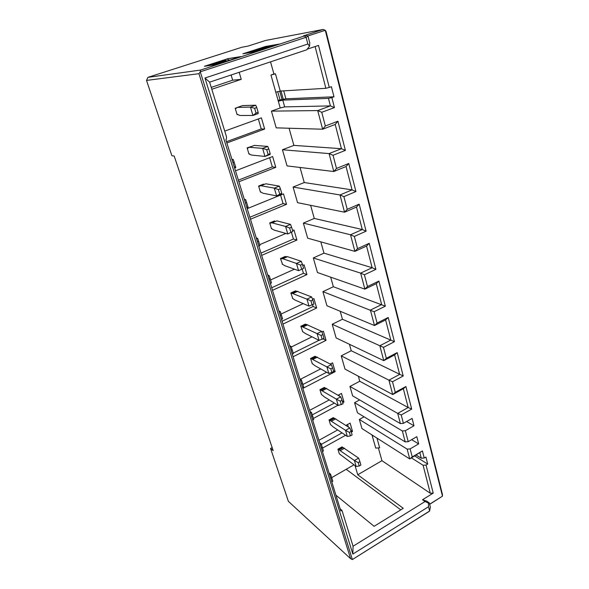 <?xml version="1.0" encoding="UTF-8"?>
<svg xmlns="http://www.w3.org/2000/svg" width="589" height="589" viewBox="0 0 589 589"><rect width="100%" height="100%" fill="white"/><g stroke="black" fill="none" stroke-linecap="round" stroke-linejoin="round"><path stroke-width="0.88" d="M411.63 439.681L418.661 443.892L416.806 436.677L408.221 441.662L405.225 441.89L357.457 412.779L354.578 402.67L402.339 430.957L405.35 430.714L413.993 425.759L412.101 418.411L403.413 423.344L401.219 414.987L411.696 409.09L405.909 386.509L395.271 392.333L392.716 394.542L403.347 388.718L405.909 386.509M364.112 416.828L359.356 419.449L407.132 449.105L410.121 448.884L418.661 443.892M403.347 388.718L408.192 407.507L411.696 409.09M358.355 376.209L359.761 381.252L408.192 407.507L397.7 413.39L401.219 414.987M359.761 381.252L349.947 386.458L397.7 413.39L400.395 423.601L403.413 423.344M400.395 423.601L352.634 395.874L349.947 386.458M406.594 421.54L413.993 425.759M359.629 399.938L354.578 402.67M408.221 441.662L405.35 430.714M402.339 430.957L405.225 441.89M407.132 449.105L409.73 458.941L412.234 456.954L410.121 448.884M359.356 419.449L361.955 428.556L409.73 458.941L422.416 450.938L412.234 456.954M419.905 452.926L421.275 458.235L424.235 458.028L422.416 450.938M414.752 455.974L427.71 464.066L425.913 457.027L424.235 458.028M411.461 457.918L423.086 465.258L430.309 493.273L433.224 493.118L426.038 465.067L427.71 464.066M423.086 465.258L426.038 465.067M430.309 493.273L381.952 460.686L357.751 474.778L403.281 508.307L374.125 526.308L335.921 495.187M429.646 504.331L442.479 496.174L325.268 30.304L323.199 29.45L303.445 35.87L306.317 35.34L308.04 36.275L309.785 42.982L309.519 46.185L306.736 49.793L209.61 82.158L226.309 136.184C226.706 137.966 226.559 139.137 225.867 139.703L340.832 511.031L341.635 510.096L342.099 510.759L353.069 546.239L425.052 501.526L422.512 499.752L433.224 493.118M425.052 501.526L428.446 503.087L429.263 502.873L426.708 501.106L422.512 499.752M429.263 502.873L430.368 507.122L429.631 511.002L428.866 511.613L352.377 559.55L350.617 558.718L288.389 501.342L270.565 448.457L272.162 447.603M307.62 36.047L325.268 30.304L326.034 31.394L442.427 494.399L442.479 496.174L429.609 504.213M395.271 392.333L392.495 381.768L388.917 380.163L392.716 394.542L344.999 369.089L341.222 355.852L351.235 350.742L349.432 344.278M353.945 464.831L331.688 477.642M357.751 474.778L355.049 465.627M346.185 469.293L400.792 509.846M376.96 438.098L379.662 447.809L375.73 448.104L372.292 436.022L373.529 435.919M378.381 447.905L381.952 460.686M371.976 434.925L372.292 436.022M307.208 49.181L318.502 45.419L329.273 87.459L331.401 86.693L333.978 96.802L331.865 97.568L334.434 107.588L321.749 112.285L325.342 125.98L337.924 121.216L345.397 150.379L333.035 155.282L336.496 168.454L333.801 171.517L346.052 166.54L352.075 189.879L339.993 194.959L344.55 212.209L356.5 207.056L362.294 229.526L350.514 234.775L354.902 251.385L366.564 246.069L372.145 267.723L360.645 273.127L364.871 289.133L376.261 283.67L381.643 304.55L370.407 310.094L374.486 325.533L385.611 319.937L390.801 340.081L379.831 345.75L383.763 360.645L394.63 354.931L399.651 374.383L388.917 380.163L341.222 355.852M333.418 370.702L335.156 371.659L332.586 362.817L330.23 364.024M302.834 388.401L335.156 371.659M326.645 372.241L302.886 384.492M313.385 418.44L337.902 405.269M342.732 402.67L343.976 402.007L342.231 400.947M334.346 403.067L312.266 414.884M343.976 402.007L341.487 393.43L338.093 395.234M329.273 399.924L309.645 410.364M338.918 394.799L339.249 395.926M322.551 448.089L345.596 435.271M351.302 432.09L352.524 431.413L350.654 430.191M342.032 432.878L321.344 444.342M352.524 431.413L350.109 423.101L345.912 425.413M337.681 429.955L318.914 440.292M347.591 424.492L348.32 426.981M421.275 458.235L416.232 455.098M353.069 546.239L352.84 554.072L428.52 506.739L428.446 503.087M428.52 506.739L429.631 511.002L352.377 559.55L200.275 71.799L200.584 70.047L306.317 35.34M270.565 448.457L273.178 450.629L174.182 156.033L171.9 155.732L146.521 80.421L147.891 77.358L200.584 70.047M336.496 168.454L348.762 163.484L355.947 191.543L343.895 196.638L347.216 209.309L359.18 204.162L366.108 231.175L354.342 236.439L357.545 248.639L369.222 243.331L375.892 269.364L364.407 274.776L367.492 286.534L378.889 281.078L385.324 306.177L374.111 311.728L377.085 323.067L388.217 317.478L394.424 341.694L383.468 347.37L386.34 358.311L397.214 352.597L403.207 375.973L392.495 381.768M386.34 358.311L383.763 360.645L336.113 337.924L332.218 324.267L342.445 319.253L340.214 311.279M377.085 323.067L374.486 325.533L326.939 305.757L322.912 291.651L333.359 286.74L330.679 277.154M367.492 286.534L364.871 289.133L317.456 272.523L313.304 257.945L323.979 253.152L320.821 241.858M357.545 248.639L354.902 251.385L307.664 238.177L303.364 223.098L314.276 218.438L310.609 205.311M347.216 209.309L344.55 212.209L297.533 202.66L293.086 187.059L304.248 182.538L300.037 167.46M334.434 107.588L330.414 105.895L284.664 106.889L282.786 100.13L328.478 98.385L330.414 105.895L317.707 110.585L322.632 129.219L335.2 124.441L341.451 148.7L329.067 153.589L333.801 171.517L287.049 165.907L282.448 149.761L293.874 145.387L289.081 128.233M325.342 125.98L322.632 129.219L276.204 127.857L271.433 111.13L280.217 107.971L270.962 75.017L273.929 74.008L270.535 61.852M239.178 72.307L241.247 79.346L211.812 89.278M300.346 379.323L320.696 368.905M339.301 453.736L337.88 449.201L341.959 446.904L343.181 447.618L339.087 449.915L354.423 460.51L356.161 466.429L339.249 453.766M330.473 424.625L329.052 419.913L333.227 417.645L334.434 418.286L330.26 420.561L345.544 430.331L347.341 436.442L333.359 427.047L330.554 424.581M321.417 394.556L319.952 389.69L324.208 387.466L325.415 388.026L321.152 390.264L336.371 399.158L338.233 405.475L324.296 396.846L321.528 394.49M235.423 170.847L272.641 156.534L275.785 167.342L238.817 181.795M249.456 153.839L248.97 154.023L247.115 147.868L252.283 146.197M237.676 114.465L237.117 114.664L235.195 108.288L236.881 107.691M224.74 131.104L261.398 117.852L264.652 129.043L226.787 142.987M247.144 208.675L283.493 193.884L286.526 204.317L250.421 219.241M260.831 191.83L260.404 191.999L258.615 186.058L263.482 184.129L263.798 184.423M259.661 244.685L285.893 233.435M292.586 230.564L293.977 229.96L296.908 240.047L261.626 255.405M271.816 228.517L271.455 228.665L269.725 222.929L274.474 220.934L274.93 221.317M270.565 279.952L294.456 269.188M302.753 265.455L304.115 264.836L306.95 274.592L272.449 290.34M282.425 263.96L280.452 258.549L285.098 256.495L286.261 256.694L281.608 258.755L282.853 258.733L296.458 263.445L298.586 270.682L284.958 265.757L282.124 264.093M281.093 314.047L303.217 303.615M312.523 299.227L313.915 298.571L316.661 308.003L282.919 324.112M292.689 298.218L290.819 292.976L295.361 290.878L296.539 291.172L291.989 293.278L306.957 299.138L309.011 306.125L295.288 300.176L292.438 298.336M291.253 347.031L311.993 336.827M321.896 331.953L323.405 331.209L326.056 340.346L293.042 356.779M302.613 331.364L300.854 326.277L305.293 324.127L306.486 324.517L302.032 326.674L317.096 333.617L319.083 340.368L305.279 333.462L302.415 331.46M312.229 363.435L310.558 358.495L314.901 356.308L316.102 356.787L311.743 358.981L326.895 366.932L328.817 373.463L314.938 365.666L312.067 363.516M346.052 166.54L348.762 163.484M304.248 182.538L352.075 189.879L355.947 191.543M293.086 187.059L339.993 194.959L343.895 196.638M356.5 207.056L359.18 204.162M314.276 218.438L362.294 229.526L366.108 231.175M303.364 223.098L350.514 234.775L354.342 236.439M366.564 246.069L369.222 243.331M323.979 253.152L372.145 267.723L375.892 269.364M313.304 257.945L360.645 273.127L364.407 274.776M376.261 283.67L378.889 281.078M333.359 286.74L385.324 306.177M322.912 291.651L374.111 311.728M385.611 319.937L388.217 317.478M342.445 319.253L394.424 341.694M332.218 324.267L383.468 347.37M394.63 354.931L397.214 352.597M351.235 350.742L403.207 375.973M315.115 46.553L325.879 88.298L329.273 87.459M283.707 90.853L285.901 98.783L333.978 96.802M328.478 98.385L331.865 97.568M271.433 111.13L317.707 110.585L321.749 112.285M335.2 124.441L337.924 121.216M293.874 145.387L341.451 148.7L345.397 150.379M282.448 149.761L329.067 153.589L333.035 155.282M284.664 106.889L280.217 107.971M278.273 101.249L282.786 100.13M325.879 88.298L280.254 91.059L275.733 92.201M280.254 91.059L275.461 73.846L270.962 75.017M275.461 73.846L273.929 74.008M231.109 74.994L232.662 80.192L241.247 79.346M232.662 80.192L211.23 87.4M269.644 157.69L272.339 166.901L275.785 167.342M272.339 166.901L238.317 180.175M264.652 129.043L261.244 128.932L226.404 141.735M258.328 118.963L261.244 128.932M280.57 195.077L283.051 203.58L286.526 204.317M283.051 203.58L249.81 217.282M291.467 232.383L293.41 239.031L296.908 240.047M293.41 239.031L260.92 253.123M302.179 269.055L303.423 273.311L306.95 274.592M303.423 273.311L271.654 287.763M312.582 304.66L313.112 306.479L316.661 308.003M313.112 306.479L282.035 321.263M323.067 338.874L326.056 340.346M318.995 340.324L293.189 353.12M147.891 77.358L241.88 47.245L247.925 46.126L265.698 40.427L323.199 29.45M227.906 58.664L240.732 56.61L216.516 64.488L204.383 66.292L227.906 58.664L238.987 57.177M256.149 51.604L242.889 53.813L265.492 46.487L279.377 44.05L256.149 51.604M308.04 36.275L306.096 37.276L307.856 44.035L309.519 46.185M307.856 44.035L204.972 78.013L209.61 82.158M285.901 98.783L282.072 99.578L279.731 91.192M204.972 78.013L352.84 554.072M304.646 36.187L306.096 37.276L200.275 71.799L198.949 73.684L146.521 80.421M206.062 66.042L207.38 65.615M211.591 64.253L224.107 60.188M227.177 59.194L227.987 58.929M244.729 53.503L249.67 51.906M264.844 46.98L265.492 46.487M265.565 46.752L277.478 44.668M350.617 558.718L198.949 73.684M224.38 60.417L224.078 60.078L227.001 59.128L229.688 60.203M224.468 61.904L207.343 65.504L214.867 63.509L224.748 60.299L224.078 60.078M253.859 51.552L249.206 52.62L248.911 52.318L249.412 52.009L264.049 47.12L275.6 45.272M259.565 50.492L254.153 51.795L253.844 51.486L255.059 50.904L251.555 52.156M229.636 60.041L225.661 61.514M225.609 61.344L207.343 65.504M251.481 51.884L250.369 52.428M250.296 52.163L249.206 52.62M275.556 45.11L264.049 49.027M264.005 48.865L261.391 49.896M261.339 49.697L258.74 50.72M258.667 50.448L256.318 51.361M256.237 51.088L255.111 51.633M255.03 51.368L254.153 51.795M226.713 60.829L216.229 63.214L225.145 60.321L226.713 60.829M271.183 46.303L256.973 50.507L267.73 46.906L271.183 46.303M252.931 51.265L262.657 47.783L266.265 47.157L252.931 51.265M219.277 62.522L225.145 60.321M225.226 60.593L226.272 60.932M257.916 50.411L258.659 49.851M258.733 50.117L267.73 46.906M267.804 47.172L269.32 46.914M252.872 51.28L253.682 50.698M253.756 50.963L262.657 47.783M262.738 48.048L264.424 47.761M278.023 100.344L282.072 99.578M280.128 100.263L277.736 91.7M280.982 91.015L283.346 99.526M329.59 474.749L330.562 474.189L329.052 473.011M320.18 444.371L321.174 443.819L319.672 442.729M358.613 458.102L359.916 461.636L358.23 462.608L354.423 460.51L358.613 458.102L343.181 447.618M339.087 449.915L337.88 449.201M330.26 420.561L329.052 419.913M349.829 427.96L351.11 431.413L349.387 432.37L345.544 430.331L349.829 427.96L334.434 418.286M310.455 412.985L311.471 412.44L309.976 411.431M321.152 390.264L319.952 389.69M340.751 396.824L342.01 400.189L340.258 401.124L336.371 399.158L340.751 396.824L325.415 388.026M248.97 154.023L251.753 155.084L264.984 156.438L270.145 153.538L268.798 148.907L266.729 149.694L268.083 154.325M247.763 148.148L249.412 147.279L262.606 148.369L264.984 156.438L270.108 154.48L270.145 153.538M247.601 148.207L247.115 147.868M266.729 149.694L262.606 148.369L267.759 146.425L254.419 145.395L249.412 147.279M232.044 159.928L233.244 159.472L231.845 159.302M237.117 114.664L237.411 114.347L239.87 115.488L252.931 115.473L256.031 113.103L258.144 112.344L258.188 113.589L252.931 115.473L250.465 107.095L255.751 105.225L256.745 107.537L254.625 108.295L250.465 107.095L237.441 107.397L235.644 108.597L235.195 108.288M255.751 105.225L242.58 105.593L237.441 107.397M244.494 200.113L245.665 199.642L244.251 199.325M260.404 191.999L263.209 193.273L276.594 195.909L281.711 193.221L280.408 188.76L278.391 189.57L279.701 194.039M278.391 189.57L274.305 188.134L279.326 186.117L265.845 183.797L259.742 186.036L260.949 185.741L274.305 188.134L276.594 195.909L281.594 193.877L281.711 193.221M259.742 186.036L259.138 186.426L258.615 186.058M256.487 238.832L257.636 238.346L256.2 237.89M290.48 224.38L291.599 227.17L289.633 228.017L285.577 226.463L290.48 224.38L276.874 220.868L270.866 223.025L272.096 222.87L285.577 226.463L287.785 233.966L274.275 230.144L271.455 228.665M270.866 223.025L269.725 222.929M268.054 276.16L269.173 275.659L267.723 275.078M281.608 258.755L280.452 258.549M301.244 261.302L302.393 264.225L300.478 265.094L296.458 263.445L301.244 261.302L287.52 256.671L286.261 256.694M279.215 312.177L280.305 311.662L278.84 310.963M291.989 293.278L290.819 292.976M311.633 296.937L312.818 299.992L310.94 300.876L306.957 299.138L311.633 296.937L296.539 291.172M289.987 346.943L291.054 346.42L289.574 345.61M302.032 326.674L300.854 326.277M321.668 331.364L322.882 334.53L321.049 335.435L317.096 333.617L321.668 331.364L306.486 324.517M311.743 358.981L310.558 358.495M331.371 364.643L332.608 367.911L330.812 368.832L326.895 366.932L331.371 364.643L316.102 356.787M300.397 380.523L301.435 379.993L299.948 379.08M330.562 474.189L331.754 477.848L330.738 478.437M331.791 481.854L332.814 481.265L331.754 477.848M321.174 443.819L322.345 447.404L321.299 447.986M322.397 451.513L323.435 450.938L322.345 447.404M340.405 450.533L344.506 448.222M356.161 466.429L359.224 466.002L360.902 465.03L359.916 461.636M358.23 462.608L359.224 466.002M347.341 436.442L350.418 435.875L352.126 434.918L351.11 431.413M349.387 432.37L350.418 435.875M331.57 421.083L335.759 418.801M311.471 412.44L312.612 415.937L311.544 416.504M312.678 420.156L313.738 419.582L312.612 415.937M338.233 405.475L343.063 403.811L342.01 400.189M340.258 401.124L341.311 404.746M322.448 390.691L326.726 388.445M267.759 146.425L268.798 148.907M234.304 167.247L235.563 166.761L235.762 167.629L234.569 168.086M233.244 159.472L234.113 162.078L232.854 162.557M235.563 166.761L234.113 162.078M258.144 112.344L256.745 107.537M254.625 108.295L256.031 113.103M246.754 207.424L247.984 206.923L248.094 207.497L246.931 207.969M245.665 199.642L246.585 202.41L245.355 202.903M247.984 206.923L246.585 202.41M260.949 185.741L265.845 183.797M279.326 186.117L280.408 188.76M258.748 246.121L259.948 245.613L258.836 246.408M257.636 238.346L258.6 241.262L257.4 241.77M259.948 245.613L258.6 241.262M272.096 222.87L276.874 220.868M292.851 231.477L287.785 233.966L292.851 231.477L291.599 227.17M289.633 228.017L290.892 232.316M270.314 283.434L271.477 282.911L270.322 283.464M269.173 275.659L270.182 278.715L269.011 279.238M271.477 282.911L270.182 278.715M303.607 268.378L298.586 270.682L303.607 268.378L302.393 264.225M300.478 265.094L301.693 269.247M282.853 258.733L287.52 256.671M280.305 311.662L281.351 314.843L280.209 315.38M281.461 319.429L282.602 318.885L281.351 314.843M309.011 306.125L313.981 303.998L312.818 299.992M310.94 300.876L312.111 304.888M293.248 293.388L297.82 291.268M291.054 346.42L292.137 349.711L291.018 350.264M292.232 354.173L293.344 353.621L292.137 349.711M319.083 340.368L324.009 338.403L322.882 334.53M321.049 335.435L322.176 339.316M303.306 326.895L307.775 324.73M328.817 373.463L333.698 371.652L332.608 367.911M330.812 368.832L331.909 372.579M313.031 359.312L317.405 357.103M301.435 379.993L302.547 383.387L301.458 383.947M302.628 387.724L303.718 387.164L302.547 383.387M342.629 447.507L338.542 449.805M333.889 418.227L329.715 420.494M324.878 388.011L320.615 390.242M285.753 256.907L281.108 258.961M296.024 291.327L291.481 293.432M305.956 324.613L301.509 326.762L305.934 324.613M315.571 356.824L311.22 359.018M340.162 508.859L341.635 510.096M285.68 256.922L281.034 258.976M295.98 291.334L291.43 293.44"/></g></svg>
